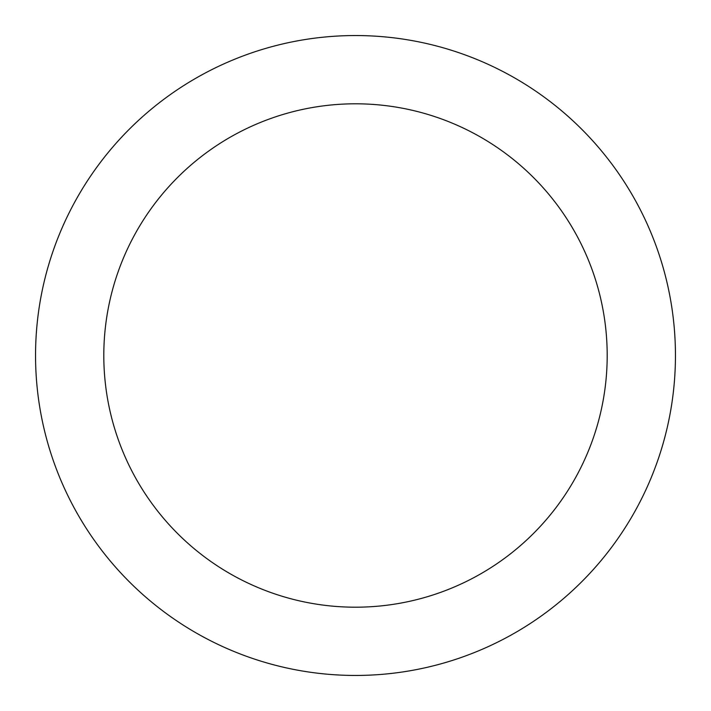 <?xml version="1.0" encoding="UTF-8"?>
<svg xmlns="http://www.w3.org/2000/svg" width="711" height="711" viewBox="0 0 711 711"><rect width="100%" height="100%" fill="white"/><g stroke="black" fill="none" stroke-linecap="round" stroke-linejoin="round"><path stroke-width="1.07" d="M355.5 103.806A251.694 251.694 0 0 1 607.194 355.5A251.694 251.694 0 0 1 355.5 607.194A251.694 251.694 0 0 1 103.806 355.5A251.694 251.694 0 0 1 355.5 103.806M355.5 35.55A319.95 319.95 0 0 1 675.45 355.5A319.95 319.95 0 0 1 355.5 675.45A319.95 319.95 0 0 1 35.55 355.5A319.95 319.95 0 0 1 355.5 35.55"/></g></svg>
